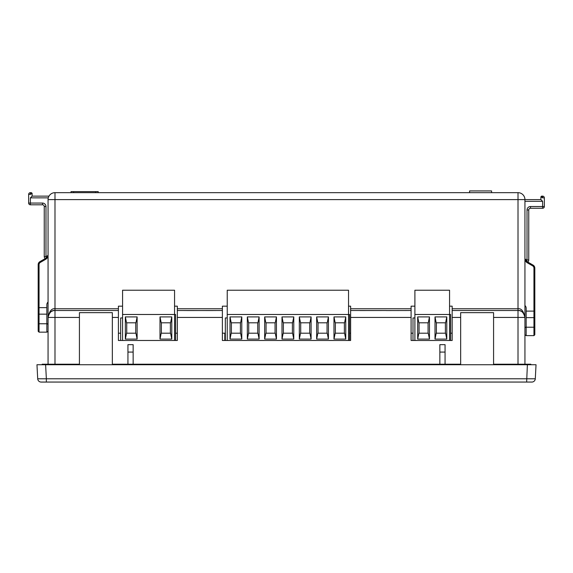 <?xml version="1.0" encoding="UTF-8"?>
<svg xmlns="http://www.w3.org/2000/svg" width="573" height="573" viewBox="0 0 573 573"><rect width="100%" height="100%" fill="white"/><g stroke="black" fill="none" stroke-linecap="round" stroke-linejoin="round"><path stroke-width="0.86" d="M40.432 364.736L42.166 364.736L42.166 364.22L79.425 364.22L79.425 364.736M460.656 364.736L460.656 364.22L112.344 364.22L112.344 364.736M496.175 364.736L496.175 364.22L493.575 364.22L493.575 364.736M496.175 364.22L530.834 364.22L530.834 364.736M53.375 310.688L53.747 310.609M186.691 310.552L222.381 310.502L222.381 340.477L222.381 333.2L225.332 333.2M225.332 340.477L225.332 317.951L227.237 317.951L227.237 340.477L227.237 290.225L348.534 290.225L348.534 314.484L349.573 314.484L349.573 340.477L350.619 340.477L222.381 340.477L224.809 340.477L224.809 333.2M359.973 310.552L386.309 310.502L350.619 310.502L350.619 306.168L348.534 306.168M122.572 306.168L118.41 306.168L118.41 340.477L177.329 340.477L177.329 317.435L222.381 317.435M177.329 317.435L177.329 306.168L174.557 306.168M213.027 310.552L177.329 310.502M227.237 306.168L222.381 306.168L222.381 310.502M118.41 308.768L54.987 308.768C51.699 308.231 49.393 311.118 48.06 317.435L48.06 199.597A6.933 6.933 0 0 1 54.987 192.664A6.933 6.933 0 0 0 48.06 199.597L54.987 199.597L54.987 192.664L518.013 192.664A6.933 6.933 0 0 1 524.94 199.597L524.94 317.435C523.607 312.385 521.301 310.072 518.013 310.502L452.161 310.502L452.161 306.168L449.561 306.168M414.902 306.168L411.092 306.168L411.092 340.477L452.161 340.477L452.161 317.435L460.656 317.435L460.656 364.22M518.013 192.664L518.013 199.597L54.987 199.597L54.987 310.502L118.41 310.502M79.425 364.22L79.425 312.657L112.344 312.657L112.344 317.435L118.41 317.435M112.344 364.22L112.344 317.435M350.619 310.502L350.619 340.477L350.619 333.2L349.573 333.2M439.856 344.66L445.056 344.66L445.056 352.087L439.856 352.087L439.856 344.66M133.144 364.22L133.144 344.66L127.944 344.66L127.944 364.22M133.144 352.087L127.944 352.087M439.856 364.22L439.856 352.087M445.056 364.22L445.056 352.087M493.575 364.22L493.575 312.657L460.656 312.657L460.656 317.435M518.013 310.502A6.933 6.933 0 0 1 524.94 317.435C523.607 311.118 521.301 308.231 518.013 308.768L518.013 364.22M452.161 310.502L452.161 317.435M452.161 333.2L450.6 333.2M412.997 333.2L411.092 333.2M177.329 333.2L175.596 333.2M120.667 333.2L118.41 333.2M493.575 317.435L524.94 317.435L524.94 364.22M54.987 310.502L54.987 317.435L48.06 317.435A6.933 6.933 0 0 1 54.987 310.502C51.699 310.072 49.393 312.385 48.06 317.435L48.06 364.22M524.94 259.283L525.978 259.283A3.467 3.467 0 0 0 527.704 262.004L526.465 260.787A0.867 0.867 0 0 0 527.024 259.977L527.024 209.99A3.467 3.467 0 0 1 530.491 206.531L542.617 206.531L542.617 208.257A1.733 1.733 0 0 0 544.35 206.531L544.35 197.864A1.733 1.733 0 0 0 542.617 196.131L541.578 196.131L542.617 197.864L544.35 197.864A1.733 1.733 0 0 0 542.617 196.131L542.617 197.864L540.883 196.826L540.883 199.597L518.013 199.597L518.013 308.768L452.161 308.768M527.747 262.033A2.6 2.6 0 0 0 528.757 259.977L528.757 209.99A1.733 1.733 0 0 1 530.491 208.257L542.617 208.257M540.883 199.597L542.617 201.331L542.617 206.531L544.35 206.531M540.883 196.826L541.578 196.131L540.883 196.826M528.757 209.99L528.757 259.977L527.024 259.977L527.024 209.99L528.757 209.99M525.978 259.283L525.112 259.283A4.333 4.333 0 0 0 527.267 262.756L532.654 265.865A2.6 2.6 0 0 1 533.95 268.114L533.95 335.628L534.817 334.761L534.817 318.438L534.817 334.639M524.94 305.538A3.467 3.467 0 0 1 526.157 308.167L526.157 311.11L534.817 311.11L534.817 318.438A0.867 0.817 180 0 0 533.95 317.621L526.157 317.621L526.157 311.11M526.816 262.491L527.267 262.756L527.704 262.004L533.083 265.113A3.467 3.467 0 0 1 534.817 268.114L534.817 311.11M534.817 323.795L534.817 324.297M524.94 334.711A4.906 4.906 0 0 0 526.157 335.628L526.157 326.961A4.906 4.906 0 0 0 524.94 327.878M526.157 324.662L526.157 325.135M534.817 328.035A0.867 0.817 180 0 0 533.95 327.219L526.157 327.226L526.157 317.621M48.275 197.864L30.383 197.864L30.383 203.064L42.509 203.064A3.467 3.467 0 0 1 45.976 206.531L45.976 256.511A0.867 0.867 0 0 0 46.535 257.32L45.296 258.545A3.467 3.467 0 0 0 47.022 255.816L48.06 255.816M30.383 197.864L32.117 196.131L32.117 193.359L30.383 194.397L28.65 194.397L28.65 203.064L30.383 203.064L30.383 204.797L42.509 204.797A1.733 1.733 0 0 1 44.243 206.531L44.243 256.511A2.6 2.6 0 0 0 45.253 258.566M28.65 203.064A1.733 1.733 0 0 0 30.383 204.797A1.733 1.733 0 0 1 28.65 203.064M30.383 192.664L31.422 192.664L32.117 193.359L31.422 192.664L32.117 193.359L31.422 192.664L30.383 194.397L30.383 192.664A1.733 1.733 0 0 0 28.65 194.397M48.984 196.131L32.117 196.131M38.183 320.328L38.183 264.654A3.467 3.467 0 0 1 39.917 261.653L45.296 258.545L45.733 259.29A4.333 4.333 0 0 0 47.888 255.816M46.843 314.154L39.05 314.154A0.867 0.817 0 0 0 38.183 314.971L38.183 324.569A0.867 0.817 0 0 1 39.05 323.759L39.05 332.161L46.843 332.161L46.843 304.7A3.467 3.467 0 0 1 48.06 302.071M38.183 331.173L38.183 320.83M38.183 324.569L38.183 331.294L39.05 332.161M71.016 192.664L71.016 191.626L98.227 191.626L98.227 192.664M469.574 192.664L469.574 190.931L491.584 190.931L491.584 192.664M386.309 310.552L411.092 310.502M532.145 382.055L40.855 382.055M532.41 382.019L532.861 381.912M526.644 382.069L527.382 364.736L536.034 364.736L535.297 378.782A3.467 3.467 0 0 1 531.837 382.069A3.467 3.467 0 0 0 535.297 378.782L46.356 378.782L46.356 382.069L41.163 382.069A3.467 3.467 0 0 1 37.703 378.782L36.966 364.736L45.618 364.736L45.632 364.22M527.368 364.22L527.368 364.736L45.618 364.736L46.356 378.782L37.703 378.782M40.59 382.019L40.139 381.912M76.825 364.736L76.825 364.22M412.997 340.477L412.997 317.951L414.902 317.951L414.902 340.477L414.902 290.225L449.561 290.225L449.561 314.484L450.6 314.484L450.6 340.477L450.6 317.951M414.902 314.484L449.561 314.484L449.561 340.477L449.561 317.951M435.007 316.912L435.007 339.094L446.79 339.094L446.79 316.912L435.007 316.912L436.203 322.807L445.586 322.807L446.79 316.912M417.681 316.912L417.681 339.094L429.464 339.094L429.464 316.912L417.681 316.912L418.877 322.807L428.26 322.807L429.464 316.912M445.4 322.807L445.4 333.2M446.79 339.094L445.586 333.2L436.203 333.2L435.007 339.094M436.39 333.2L436.39 322.807M428.074 322.807L428.074 333.2M429.464 339.094L428.26 333.2L418.877 333.2L417.681 339.094M419.064 333.2L419.064 322.807M120.667 340.477L120.667 317.951L122.572 317.951L122.572 340.477L122.572 290.225L174.557 290.225L174.557 314.484L175.596 314.484L175.596 340.477L175.596 317.951M174.557 317.951L174.557 340.477L174.557 314.484L122.572 314.484M160.003 339.094L160.003 316.912L171.785 316.912L171.785 339.094L160.003 339.094L161.199 333.2L170.582 333.2L171.785 339.094M125.344 339.094L125.344 316.912L137.126 316.912L137.126 339.094L125.344 339.094L126.547 333.2L135.93 333.2L137.126 339.094M161.385 333.2L161.385 322.807M160.003 316.912L161.199 322.807L170.582 322.807L171.785 316.912M170.396 322.807L170.396 333.2M126.733 333.2L126.733 322.807M125.344 316.912L126.547 322.807L135.93 322.807L137.126 316.912M135.744 322.807L135.744 333.2M227.237 314.484L348.534 314.484L348.534 340.477L348.534 317.951M333.98 316.912L333.98 339.094L345.763 339.094L345.763 316.912L333.98 316.912L335.184 322.807L344.566 322.807L345.763 316.912M299.321 316.912L299.321 339.094L311.103 339.094L311.103 316.912L299.321 316.912L300.524 322.807L309.907 322.807L311.103 316.912M316.654 316.912L316.654 339.094L328.436 339.094L328.436 316.912L316.654 316.912L317.85 322.807L327.233 322.807L328.436 316.912M264.669 316.912L264.669 339.094L276.451 339.094L276.451 316.912L264.669 316.912L265.865 322.807L275.248 322.807L276.451 316.912M281.995 316.912L281.995 339.094L293.777 339.094L293.777 316.912L281.995 316.912L283.198 322.807L292.581 322.807L293.777 316.912M247.335 316.912L247.335 339.094L259.118 339.094L259.118 316.912L247.335 316.912L248.539 322.807L257.922 322.807L259.118 316.912M230.009 316.912L230.009 339.094L241.792 339.094L241.792 316.912L230.009 316.912L231.213 322.807L240.588 322.807L241.792 316.912M349.573 340.477L349.573 317.951M344.38 322.807L344.38 333.2M345.763 339.094L344.566 333.2L335.184 333.2L333.98 339.094M335.37 333.2L335.37 322.807M309.721 322.807L309.721 333.2M311.103 339.094L309.907 333.2L300.524 333.2L299.321 339.094M300.71 333.2L300.71 322.807M327.047 322.807L327.047 333.2M328.436 339.094L327.233 333.2L317.85 333.2L316.654 339.094M318.036 333.2L318.036 322.807M275.061 322.807L275.061 333.2M276.451 339.094L275.248 333.2L265.865 333.2L264.669 339.094M266.051 333.2L266.051 322.807M292.395 322.807L292.395 333.2M293.777 339.094L292.581 333.2L283.198 333.2L281.995 339.094M283.384 333.2L283.384 322.807M257.735 322.807L257.735 333.2M259.118 339.094L257.922 333.2L248.539 333.2L247.335 339.094M248.725 333.2L248.725 322.807M240.409 322.807L240.409 333.2M241.792 339.094L240.588 333.2L231.213 333.2L230.009 339.094M231.392 333.2L231.392 322.807M222.381 308.768L177.329 308.768M411.092 308.768L350.619 308.768M54.987 364.22L54.987 317.435L79.425 317.435M350.619 317.435L411.092 317.435M542.617 201.331L524.94 201.331M530.491 206.531L530.491 208.257M532.654 265.865L533.083 265.113A3.467 3.467 0 0 1 534.817 268.114L533.95 268.114M42.509 203.064L42.509 204.797M45.976 206.531L44.243 206.531M45.976 256.511L44.243 256.511M46.184 259.025L40.346 262.398A2.6 2.6 0 0 0 39.05 264.654L38.183 264.654A3.467 3.467 0 0 1 39.917 261.653L40.346 262.398M46.843 307.644L39.05 307.644L39.05 264.654M38.183 307.644L39.05 307.644L39.05 323.759L46.843 323.759M73.616 192.664L73.616 191.626M95.627 192.664L95.627 191.626M518.973 310.566L519.467 310.652M521.874 311.676L522.232 311.934M523.099 312.722L523.858 313.703M524.696 315.616L524.932 317.091M526.157 335.628L533.95 335.628M46.843 332.161A4.906 4.906 0 0 0 48.06 331.244M48.06 324.411A4.906 4.906 0 0 0 46.843 323.494"/></g></svg>
